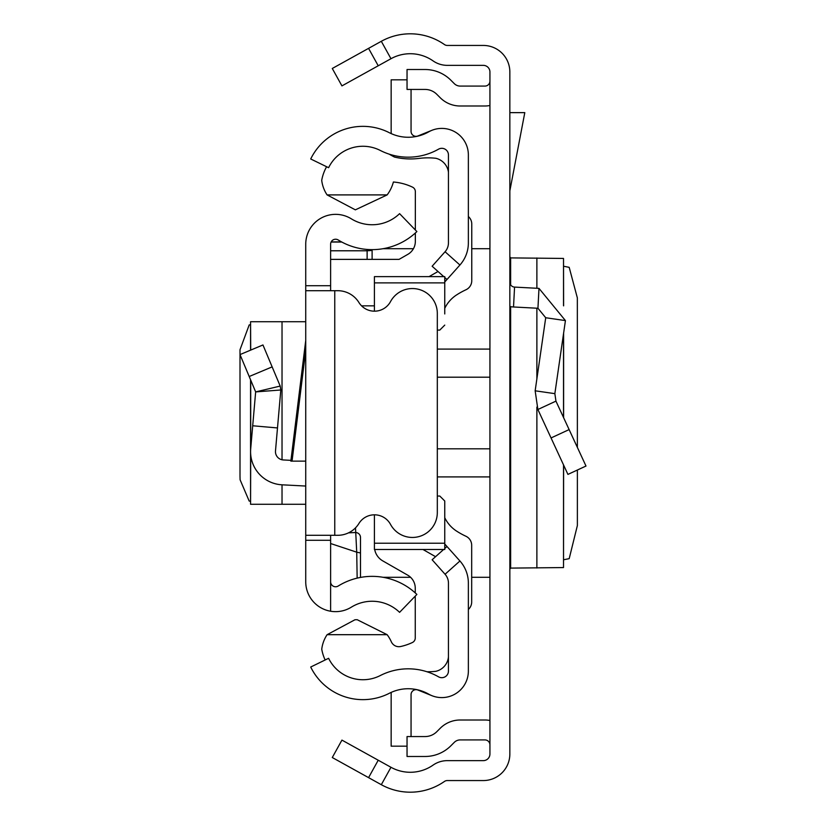 <?xml version="1.0" encoding="UTF-8"?>
<svg xmlns="http://www.w3.org/2000/svg" width="826" height="826" viewBox="0 0 826 826"><rect width="100%" height="100%" fill="white"/><g stroke="black" fill="none" stroke-linecap="round" stroke-linejoin="round"><path stroke-width="1.24" d="M577.374 447.403L577.343 297.876L569.186 267.335L563.611 266.251M577.374 470.025L577.374 525.543L569.186 558.665L563.611 559.749M563.518 464.883L563.518 567.565L563.611 465.079M563.518 567.565L510.633 568.102L509.849 569.197M368.572 777.638L332.279 757.525L341.933 740.106L378.225 760.219L368.572 777.638L381.313 784.7A59.74 59.74 0 0 0 444.45 781.448A4.977 4.977 0 0 1 447.3 780.56L483.293 780.56A26.556 26.556 0 0 0 509.849 754.004L509.849 71.996A26.556 26.556 0 0 0 483.293 45.44L447.3 45.44A4.977 4.977 0 0 1 444.45 44.552A59.74 59.74 0 0 0 381.313 41.3L368.572 48.362L378.225 65.781L341.933 85.894L332.279 68.475L368.572 48.362M378.225 760.219L390.966 767.282A39.824 39.824 0 0 0 433.061 765.113A24.894 24.894 0 0 1 447.3 760.643L483.293 760.643A6.639 6.639 0 0 0 489.932 754.004L489.932 71.996A6.639 6.639 0 0 0 483.293 65.357L447.3 65.357A24.894 24.894 0 0 1 433.061 60.887A39.824 39.824 0 0 0 390.966 58.718L378.225 65.781M489.932 744.897A4.977 4.977 0 0 0 484.955 739.92L460.175 739.92A8.301 8.301 0 0 0 454.31 742.347L450.872 745.785A36.509 36.509 0 0 1 425.06 756.482L407.042 756.482L407.042 736.565L425.06 736.565A16.592 16.592 0 0 0 436.789 731.702L440.227 728.264A28.208 28.208 0 0 1 460.175 720.004L484.955 720.004A24.894 24.894 0 0 1 489.932 720.509M489.932 81.103A4.977 4.977 0 0 1 484.955 86.08L460.175 86.08A8.301 8.301 0 0 1 454.31 83.653L450.872 80.215A36.509 36.509 0 0 0 425.06 69.518L407.042 69.518L407.042 89.435L425.06 89.435A16.592 16.592 0 0 1 436.789 94.298L440.227 97.736A28.208 28.208 0 0 0 460.175 105.996L484.955 105.996A24.894 24.894 0 0 0 489.932 105.491M509.849 282.131A4.977 4.977 0 0 0 514.567 287.097L513.524 306.983A24.894 24.894 0 0 1 509.849 306.518M555.95 401.126L585.995 466.04L567.927 474.403L537.881 409.5L535.155 390.801L554.855 393.651L555.95 401.126L537.881 409.5M514.567 287.097L538.986 288.377L565.428 320.591L545.718 317.742L535.155 390.801M565.428 320.591L554.855 393.651M513.524 306.983L537.943 308.263L545.718 317.742M509.849 112.635L524.799 112.635L509.849 190.858M509.849 256.803L510.633 257.898L563.518 258.435L563.518 305.651M563.611 305.868L563.518 258.435M290.855 461.125L305.734 340.426L305.734 350.141L292.053 461.125L290.855 461.125M305.734 504.273L282.027 504.273L282.027 484.81L305.734 486.049L305.734 454.486M305.734 371.514L305.734 350.141M330.617 535.3L330.617 540.287L305.734 540.287L305.734 285.713L330.617 285.713L330.617 290.7M330.617 285.713L330.617 244.217A4.977 4.977 0 0 1 338.226 239.984A64.407 64.407 0 0 0 416.882 231.569L399.588 213.655A39.514 39.514 0 0 1 351.329 218.828A29.87 29.87 0 0 0 305.734 244.217L305.734 285.713M305.734 540.287L305.734 581.783A29.87 29.87 0 0 0 351.329 607.172A39.514 39.514 0 0 1 399.588 612.345L416.882 594.431A64.407 64.407 0 0 0 338.226 586.016A4.977 4.977 0 0 1 330.617 581.783L330.617 610.238M305.734 332.093L305.734 340.426M330.617 540.287L330.617 581.783M305.734 535.3L334.767 535.3L334.767 290.7L305.734 290.7M334.767 290.7L337.741 290.7A24.894 24.894 0 0 1 358.928 302.512A18.255 18.255 0 0 0 390.522 301.604A24.894 24.894 0 0 1 437.315 313.436L437.315 512.564A24.894 24.894 0 0 1 390.522 524.396A18.255 18.255 0 0 0 358.928 523.488A24.894 24.894 0 0 1 337.741 535.3L334.767 535.3M290.948 460.35L283.328 459.948A8.301 8.301 0 0 1 275.492 450.944L277.495 427.94L252.704 425.772L250.701 448.786L250.701 380.094M282.027 484.81A33.185 33.185 0 0 1 250.701 448.786M249.194 376.511L272.146 366.889L262.957 344.958L240.005 354.591L255.657 391.906L280.809 389.986L277.495 427.94M272.146 366.889L280.19 386.062L255.657 391.906L252.704 425.772M280.19 386.062L280.809 389.986L280.19 386.062M305.734 321.727L250.567 321.727L250.701 350.1M250.567 501.248L249.194 501.072L240.098 479.782L240.005 476.241L240.005 349.759L249.194 324.928L250.567 324.752M282.027 504.273L250.567 504.273L250.701 454.548M305.734 461.125L292.053 461.125M372.113 259.374L372.113 249.638L372.113 250.443L367.126 250.784L367.126 249.442M357.152 578.128L356.718 552.171L330.617 543.529M348.541 532.842L355.51 532.522A4.977 4.956 0 0 1 360.497 537.478L360.497 577.426L360.497 537.478M360.497 552.976L356.718 552.171L355.51 527.845M468.363 242.906L468.363 154.947A26.556 26.556 0 0 0 428.704 131.861A41.486 41.486 0 0 1 389.345 132.718A58.078 58.078 0 0 0 310.71 158.974L328.603 167.699A38.172 38.172 0 0 1 380.28 150.446A61.403 61.403 0 0 0 438.534 149.176A6.639 6.639 0 0 1 448.446 154.947L448.446 242.906A13.278 13.278 0 0 1 445.069 251.744L459.927 265.012A33.185 33.185 0 0 0 468.363 242.906M443.758 276.627L432.132 266.24L445.069 251.744M444.76 281.986L446.98 279.508L444.76 277.526M446.98 279.508L459.927 265.012M443.624 549.497L432.132 559.76L445.069 574.256A13.278 13.278 0 0 1 448.446 583.094L448.446 671.053A6.639 6.639 0 0 1 438.534 676.824A61.403 61.403 0 0 0 380.28 675.554A38.172 38.172 0 0 1 328.603 658.301L310.71 667.026A58.078 58.078 0 0 0 389.345 693.282A41.486 41.486 0 0 1 428.704 694.139A26.556 26.556 0 0 0 468.363 671.053L468.363 583.094A33.185 33.185 0 0 0 459.927 560.988L444.76 544.014M446.98 546.492L444.76 548.474M431.864 695.668L417.904 690.03A4.977 4.977 0 0 0 411.059 694.645L411.059 736.565M391.256 692.364A24.894 24.894 0 0 0 391.152 694.645L391.152 746.177L407.042 746.177M431.864 130.332L417.904 135.97A4.977 4.977 0 0 1 411.059 131.355L411.059 89.435M407.042 79.823L391.152 79.823L391.152 131.355A24.894 24.894 0 0 0 391.256 133.636M325.155 659.984A43.148 43.148 0 0 1 321.748 649.215A33.453 33.453 0 0 1 327.096 634.688L354.963 619.758L357.193 619.707L387.146 634.688A37.428 37.428 0 0 1 391.338 641.812A8.27 8.27 0 0 0 400.651 646.51A54.722 54.722 0 0 0 412.411 642.504A4.977 4.977 0 0 0 415.251 638.002L415.251 596.114M389.201 154.152A92.326 92.326 0 0 0 394.467 157.054A68.537 68.537 0 0 0 419.205 158.386A71.862 71.862 0 0 1 435.849 158.282A16.499 16.499 0 0 1 448.446 172.231M444.76 282.895L374.415 282.895L374.415 276.627L444.76 276.627L444.76 313.952M468.363 609.443A9.953 9.953 0 0 0 471.677 602.02L471.677 545.284A9.953 9.953 0 0 0 465.916 536.25A76.333 76.333 0 0 1 456.623 531.128A33.185 33.185 0 0 1 444.76 517.716M444.76 308.315A33.185 33.185 0 0 1 456.644 294.892A76.333 76.333 0 0 1 465.988 289.75A9.953 9.953 0 0 0 471.76 280.716L471.76 224.022A9.953 9.953 0 0 0 468.363 216.526M374.415 282.895L374.415 311.175M439.783 330.09L437.315 330.09L439.783 330.09L444.76 325.103M439.783 496.034L437.315 496.034L439.783 496.034L444.76 501.01L444.76 512.172M444.76 501.01L444.76 549.497L374.415 549.497L374.415 543.219L444.76 543.219M374.415 514.825L374.415 543.219M330.617 259.374L399.072 259.374L407.827 254.356A14.94 14.94 0 0 0 415.344 241.399L415.344 233.004M438.017 271.496L429.055 276.627M415.344 229.969L415.344 191.632A4.977 4.977 0 0 0 412.504 187.141A54.722 54.722 0 0 0 393.382 182.009A37.428 37.428 0 0 1 387.146 194.905L327.086 194.905A33.505 33.505 0 0 1 321.717 180.347A43.148 43.148 0 0 1 326.6 166.728M361.551 305.837L374.415 305.837M387.146 194.905L355.356 209.845L327.086 194.905M374.694 549.497A16.592 16.592 0 0 0 382.768 560.885L407.745 575.185A14.94 14.94 0 0 1 415.251 588.153L415.251 592.923M422.984 549.497L435.56 556.693M327.096 634.688L387.146 634.688M448.446 656.866A16.324 16.324 0 0 1 435.849 671.311A71.862 71.862 0 0 1 426.939 671.745M390.966 767.282L381.313 784.7M390.966 58.718L381.313 41.3M569.124 429.582L551.056 437.945M538.986 288.377L537.943 308.263M510.633 257.898L510.633 284.815M510.633 306.663L510.633 568.102M536.879 257.97L536.879 288.274M536.879 308.212L536.879 378.866M536.879 407.084L536.879 568.03M563.518 333.745L563.518 417.481M437.315 349.088L489.932 349.088M489.932 377.193L437.315 377.193M489.932 476.912L437.315 476.912M437.315 448.807L489.932 448.807M282.027 459.783L282.027 321.727M330.617 250.784L367.126 250.784L367.126 259.374M341.799 242.049L331.123 242.049M445.069 574.256L459.927 560.988M563.611 333.126L563.611 417.677M489.932 248.709L471.76 248.709M413.423 248.709L383.037 248.709M489.932 577.291L471.677 577.291M410.574 577.291L383.037 577.291M361.241 577.291L360.497 577.291M250.567 504.273L250.567 379.795M250.567 350.152L250.567 321.727M341.541 241.904L331.185 241.904"/></g></svg>
